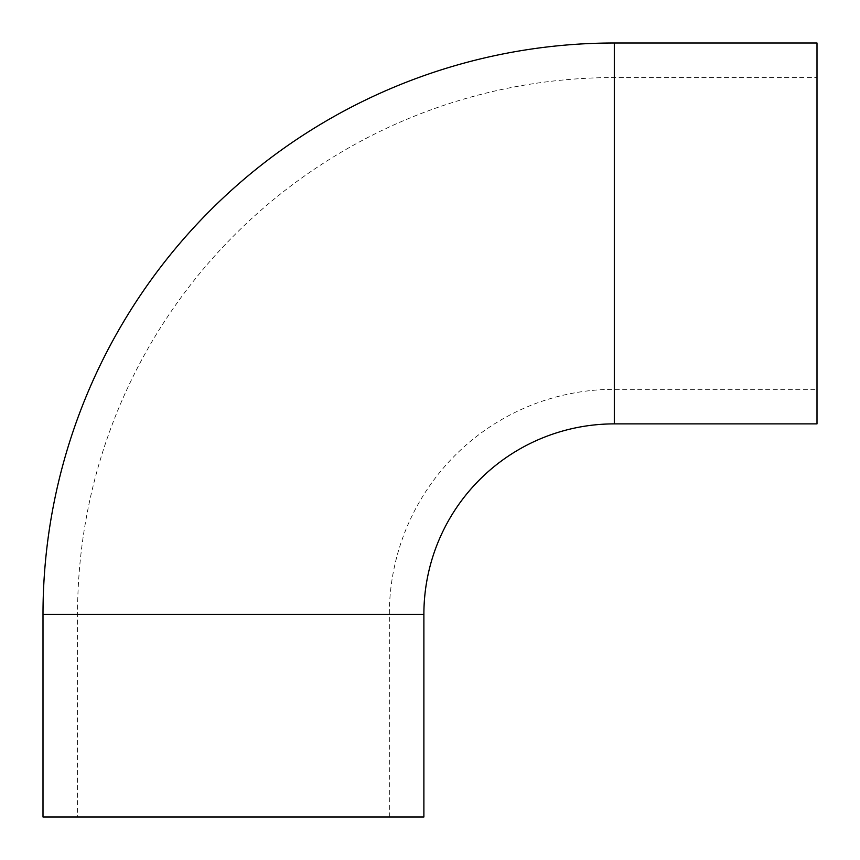 <?xml version="1.0" encoding="UTF-8"?>
<svg xmlns="http://www.w3.org/2000/svg" width="860" height="860" viewBox="0 0 860 860"><rect width="100%" height="100%" fill="white"/><g stroke="black" fill="none" stroke-linecap="round" stroke-linejoin="round"><path stroke-width="0.64" stroke-dasharray="4.3 3.22" d="M389.333 817L389.333 614.32A224.987 224.987 0 0 1 614.32 389.333L817 389.333L817 77.55L614.32 77.55A536.769 536.769 0 0 0 77.55 614.32L77.55 817L389.333 817L77.55 817M817 43L817 423.883M43 817L423.883 817M817 77.55L817 389.333M614.32 423.883L614.32 43M423.883 614.32L43 614.32M389.333 614.32L77.55 614.32L389.333 614.32M614.32 77.55L614.32 389.333L614.32 77.55"/><path stroke-width="1.29" d="M614.32 43A571.32 571.32 0 0 0 43 614.32L43 817L423.883 817L423.883 614.32A190.436 190.436 0 0 1 614.32 423.883L817 423.883L817 43L614.32 43L614.32 423.883M43 614.32L423.883 614.32"/></g></svg>
